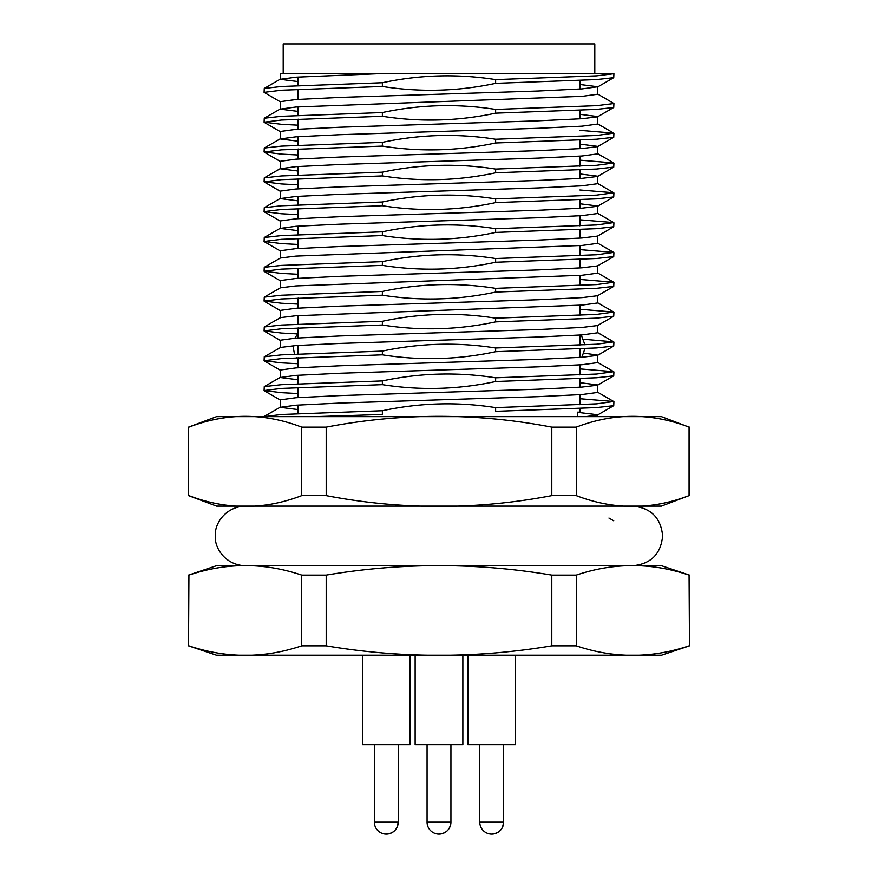 <?xml version="1.0" encoding="UTF-8"?>
<svg xmlns="http://www.w3.org/2000/svg" width="878" height="878" viewBox="0 0 878 878"><rect width="100%" height="100%" fill="white"/><g stroke="black" fill="none" stroke-linecap="round" stroke-linejoin="round"><path stroke-width="1.32" d="M283.199 73.719L283.199 43.9L594.801 43.9L594.801 73.719L378.308 73.719L613.92 73.719L596.59 75.848L495.631 79.613C457.701 73.675 419.947 74.718 382.369 82.73L382.369 86.461L281.41 90.225L264.08 92.355L280.422 101.914M382.369 82.73L281.41 86.494L264.267 88.415L264.08 92.355M597.578 93.979L613.92 103.538L596.59 105.667L495.631 109.432C457.701 103.494 419.947 104.526 382.369 112.549L382.369 116.28L281.41 120.045L264.08 122.174L281.41 124.303L298.103 125.181M382.369 112.549L281.41 116.313L264.267 118.234L264.08 122.174M579.897 130.35L613.733 133.138L596.59 135.486L495.631 139.251C457.701 133.313 419.947 134.345 382.369 142.368L382.369 146.099L281.41 149.864L264.08 151.993L281.41 154.122L298.103 155M382.369 142.368L281.41 146.132L264.267 148.053L264.08 151.993M579.897 160.169L613.733 162.957L596.59 165.305L495.631 169.07C457.701 163.132 419.947 164.164 382.369 172.187L382.369 175.918L281.41 179.683L264.08 181.812L281.41 183.941L298.103 184.819M382.369 172.187L281.41 175.951L264.267 177.872L264.08 181.812M579.897 189.988L613.733 192.776L596.59 195.125L495.631 198.889C457.701 192.951 419.947 193.983 382.369 202.006L382.369 205.737L281.41 209.502L264.08 211.631L281.41 213.76L298.103 214.638M382.369 202.006L281.41 205.77L264.267 207.68L264.08 211.631M579.897 219.807L613.733 222.595L596.59 224.944L495.631 228.708C457.701 222.771 419.947 223.802 382.369 231.825L382.369 235.556L281.41 239.321L264.08 241.45L281.41 243.579L298.103 244.457M382.369 231.825L281.41 235.589L264.267 237.499L264.08 241.45M579.897 249.626L613.733 252.414L596.59 254.763L495.631 258.527C457.701 252.59 419.947 253.621 382.369 261.644L382.369 265.375L281.41 269.14L264.08 271.269L281.41 273.398L298.103 274.276M382.369 261.644L281.41 265.408L264.267 267.318L264.08 271.269M579.897 279.445L613.733 282.233L596.59 284.582L495.631 288.346C457.701 282.409 419.947 283.44 382.369 291.463L382.369 295.195L281.41 298.959L264.08 301.088L281.41 303.217L298.103 304.095M382.369 291.463L281.41 295.227L264.267 297.137L264.08 301.088M579.897 309.265L613.733 312.052L596.59 314.401L495.631 318.165C457.701 312.228 419.947 313.259 382.369 321.282L382.369 325.014L281.41 328.778L264.08 330.907L281.41 333.036L297.587 333.892M382.369 321.282L281.41 325.047L264.267 326.956L264.08 330.907M583.64 339.259L613.733 341.871L596.59 344.22L495.631 347.984C457.701 342.036 419.947 343.079 382.369 351.101L382.369 354.833L281.41 358.597L264.08 360.726L281.41 362.855L298.103 363.733M382.369 351.101L281.41 354.866L264.267 356.775L264.08 360.726M579.897 368.903L613.733 371.69L596.59 374.039L495.631 377.803C457.701 371.855 419.947 372.898 382.369 380.92L382.369 384.652L281.41 388.416L264.08 390.545L281.41 392.675L298.103 393.553M382.369 380.92L281.41 384.685L264.267 386.594L264.08 390.545M579.897 398.722L613.733 401.509L596.59 403.858L495.631 407.622C457.701 401.674 419.947 402.717 382.369 410.739L382.369 414.471L315.224 416.633M382.369 410.739L281.41 414.504L264.08 416.633M495.631 79.613L495.631 83.344L596.59 79.58L613.733 77.67L613.92 73.719M495.631 109.432L495.631 113.163L596.59 109.399L613.733 107.478L597.578 116.818L582.059 118.706L538.005 120.835L339.995 127.233L295.941 129.362L280.214 131.491L280.214 138.954L298.103 141.226M613.92 103.538L613.733 107.478M495.631 139.251L495.631 142.982L596.59 139.218L613.733 137.297L597.578 146.637L582.059 148.525L538.005 150.654L339.995 157.052L295.941 159.181L280.214 161.311L280.214 168.774L298.103 171.045M613.92 133.357L613.733 137.297M495.631 169.07L495.631 172.801L596.59 169.037L613.733 167.116L597.578 176.456L582.059 178.344L538.005 180.473L339.995 186.871L295.941 189L280.214 191.13L280.214 198.593L298.103 200.864M613.92 163.176L613.733 167.116M495.631 198.889L495.631 202.609L596.59 198.856L613.733 196.935L597.578 206.275L582.059 208.163L538.005 210.292L339.995 216.69L295.941 218.82L280.214 220.949L280.214 228.412L298.103 230.684M613.92 192.995L613.733 196.935M495.631 228.708L495.631 232.429L596.59 228.675L613.733 226.754L597.578 236.094L582.059 237.982L538.005 240.111L339.995 246.498L295.941 248.639L280.214 250.768L280.214 258.11M613.92 222.814L613.733 226.754M495.631 258.527L495.631 262.248L596.59 258.494L613.733 256.574L597.578 265.913L582.059 267.801L538.005 269.93L339.995 276.318L295.941 278.458L280.214 280.587L280.214 287.929M613.92 252.634L613.733 256.574M495.631 288.346L495.631 292.067L596.59 288.313L613.733 286.393L597.578 295.732L582.059 297.62L538.005 299.749L339.995 306.137L295.941 308.277L280.214 310.406L280.214 317.869M613.92 282.453L613.733 286.393M495.631 318.165L495.631 321.886L596.59 318.132L613.733 316.212L597.578 325.551L582.059 327.439L538.005 329.568L339.995 335.956L295.941 338.096L280.214 340.225L280.214 347.688L264.267 356.775M613.92 312.272L613.733 316.212M495.631 347.984L495.631 351.705L596.59 347.94L613.733 346.031L597.578 355.37L582.059 357.258L538.005 359.387L339.995 365.775L295.941 367.904L280.214 370.044L280.214 377.507L298.103 379.779M613.92 342.091L613.733 346.031M495.631 377.803L495.631 381.524L596.59 377.759L613.733 375.85L597.578 385.19L582.059 387.077L538.005 389.206L339.995 395.594L295.941 397.723L280.214 399.863L280.214 407.326L298.103 409.598M613.92 371.91L613.733 375.85M495.631 407.622L495.631 411.343L596.59 407.579L613.733 405.669L597.578 415.009L585.681 416.633M613.92 401.729L613.733 405.669M188.518 645.813L188.924 575.101L188.518 645.813L216.449 655.186L661.551 655.186L689.482 645.813L689.076 575.101L689.482 645.813M188.924 645.813C226.524 658.467 264.124 658.467 301.725 645.813L301.725 575.101C264.124 562.447 226.524 562.447 188.924 575.101M301.725 645.813L326.199 645.813L326.199 575.101L301.725 575.101M326.199 645.813C401.29 658.434 476.491 658.434 551.801 645.813L551.801 575.101C476.491 562.48 401.29 562.48 326.199 575.101M551.801 645.813L576.275 645.813L576.275 575.101L551.801 575.101M576.275 645.813C613.876 658.467 651.476 658.467 689.076 645.813M576.275 575.101C613.876 562.447 651.476 562.447 689.076 575.101M188.518 575.101L216.449 565.728L661.551 565.728L689.482 575.101M439 565.728L280.214 565.728M579.897 84.486L597.786 86.757L597.786 94.22L582.059 96.35L295.941 107.006L280.214 109.135L298.103 111.407M280.214 79.316L280.214 73.719L378.308 73.719L295.941 77.187L280.214 79.316L298.103 81.588M597.786 86.757L582.059 88.887L538.005 91.016L339.995 97.414L295.941 99.543L280.214 101.672L280.214 109.135M579.897 114.305L597.786 116.576L597.786 124.039L582.059 126.169L538.005 128.298L339.995 134.696L295.941 136.825L280.214 138.954M579.897 144.124L597.786 146.396L597.786 153.859L582.059 155.988L538.005 158.117L339.995 164.515L295.941 166.644L280.214 168.774M579.897 173.943L597.786 176.215L597.786 183.678L582.059 185.807L538.005 187.936L339.995 194.334L295.941 196.463L280.214 198.593M579.897 203.762L597.786 206.034L597.786 213.497L582.059 215.626L538.005 217.755L339.995 224.153L295.941 226.283L280.214 228.412M597.578 236.094L597.786 243.316L582.059 245.445L295.941 256.102L280.422 257.989L264.267 267.318M597.786 265.672L597.786 273.135L582.059 275.264L295.941 285.921L280.422 287.808L264.267 297.137M597.786 295.491L597.786 302.954L582.059 305.083L295.941 315.74L280.422 317.627L264.267 326.956M597.578 325.551L597.786 332.773L582.059 334.902L538.005 337.031L339.995 343.43L295.941 345.559L280.422 347.447M583.914 353.132L597.786 355.129L597.786 362.592L582.059 364.721L538.005 366.85L339.995 373.249L295.941 375.378L280.214 377.507M579.897 382.676L597.786 384.948L597.786 392.411L582.059 394.54L538.005 396.669L339.995 403.057L295.941 405.197L280.214 407.326M577.592 412.353L597.786 414.767L597.786 416.633M382.369 116.28C420.299 122.218 458.053 121.186 495.631 113.163M382.369 146.099C420.299 152.037 458.053 151.005 495.631 142.982M382.369 175.918C420.299 181.856 458.053 180.824 495.631 172.801M382.369 205.737C420.299 211.675 458.053 210.632 495.631 202.609M382.369 235.556C420.299 241.494 458.053 240.451 495.631 232.429M382.369 265.375C420.299 271.313 458.053 270.27 495.631 262.248M382.369 295.195C420.299 301.132 458.053 300.089 495.631 292.067M382.369 325.014C420.299 330.951 458.053 329.909 495.631 321.886M382.369 354.833C420.299 360.77 458.053 359.728 495.631 351.705M382.369 384.652C420.299 390.589 458.053 389.547 495.631 381.524M382.369 86.461C420.299 92.399 458.053 91.367 495.631 83.344M579.897 408.468L579.897 412.166L577.592 412.166L577.592 416.633M298.257 359.98L296.479 357.796M294.481 354.163L292.967 345.767M294.832 338.162L298.257 333.146M450.93 744.643L450.93 822.17C450.216 829.414 446.243 833.398 439 834.1A11.93 11.93 0 0 0 450.93 822.17L427.07 822.17A11.93 11.93 0 0 0 439 834.1M415.14 655.186L415.14 744.643L462.86 744.643L462.86 655.186M576.275 495.587C613.909 509.997 651.509 509.997 689.076 495.587L661.43 506.09L216.57 506.09L188.518 495.587L188.518 427.147L216.57 416.633L661.43 416.633L689.076 427.147C651.454 412.737 613.854 412.737 576.275 427.147L551.801 427.147L551.801 495.587L576.275 495.587L576.275 427.147M245.181 565.728C224.9 565.081 214.232 547.367 215.362 535.909C214.232 524.462 224.9 506.749 245.181 506.09L621.756 506.09M689.076 495.587L689.076 427.147M188.924 427.147C226.491 412.737 264.091 412.737 301.725 427.147L301.725 495.587C264.146 509.997 226.546 509.997 188.924 495.587M301.725 495.587L326.199 495.587L326.199 427.147L301.725 427.147M326.199 427.147C401.52 412.737 476.721 412.737 551.801 427.147M551.801 495.587C476.48 509.986 401.279 509.986 326.199 495.587M503.643 744.643L503.643 822.17L502.611 827.032M479.783 744.643L479.783 822.17L503.643 822.17A11.93 11.93 0 0 1 500.723 829.984L499.527 831.192A11.93 11.93 0 0 1 491.713 834.1A11.93 11.93 0 0 0 503.643 822.17C502.929 829.414 498.956 833.398 491.713 834.1L496.575 833.068M467.853 655.186L467.853 744.643L515.573 744.643L515.573 655.186M398.217 744.643L398.217 822.17C397.504 829.414 393.531 833.398 386.287 834.1A11.93 11.93 0 0 0 398.217 822.17L397.185 827.032A11.93 11.93 0 0 1 395.298 829.984L394.101 831.192A11.93 11.93 0 0 1 386.287 834.1L391.149 833.068M362.427 655.186L362.427 744.643L410.147 744.643L410.147 655.186M398.217 822.17L374.357 822.17A11.93 11.93 0 0 0 386.287 834.1A11.93 11.93 0 0 1 374.357 822.17L374.357 744.643M264.267 88.415L280.422 79.075M280.422 108.894L264.267 118.234M597.578 123.798L613.733 133.138M280.422 138.713L264.267 148.053M597.578 153.617L613.733 162.957M280.422 168.532L264.267 177.872M597.578 183.436L613.733 192.776M280.422 198.351L264.267 207.68M597.578 213.255L613.733 222.595M280.422 228.17L264.267 237.499M597.578 243.074L613.733 252.414M597.578 272.893L613.733 282.233M597.578 302.712L613.733 312.052M597.578 332.532L613.733 341.871M597.578 362.351L613.733 371.69M280.422 377.266L264.267 386.594M597.578 392.17L613.733 401.509M280.422 407.085L264.267 416.413M608.959 518.031L613.733 520.786M264.267 122.393L280.422 131.733M264.267 152.212L280.422 161.552M264.267 182.031L280.422 191.371M264.267 211.85L280.422 221.19M264.267 241.669L280.422 251.009M264.267 271.489L280.422 280.828M264.267 301.308L280.422 310.647M264.267 331.127L280.422 340.466M264.267 360.946L280.422 370.286M264.267 390.765L280.422 400.094M597.578 86.999L613.733 77.67M579.897 404.736L579.897 394.683M579.897 387.22L579.897 378.648M579.897 374.917L579.897 364.864M579.897 357.401L579.897 348.829M579.897 345.098L579.897 335.045M579.897 315.279L579.897 305.226M579.897 285.46L579.897 275.407M579.897 267.944L579.897 259.372M579.897 255.641L579.897 245.588M579.897 238.125L579.897 229.553M579.897 225.822L579.897 215.768M579.897 208.305L579.897 199.734M579.897 178.486L579.897 169.915M579.897 166.183L579.897 156.13M579.897 148.667L579.897 140.096M579.897 118.848L579.897 110.277M579.897 89.029L579.897 80.458M298.103 413.626L298.103 405.054M298.103 397.58L298.103 387.538M298.103 383.807L298.103 375.235M298.103 367.761L298.103 357.719M298.103 353.988L298.103 345.416M298.103 337.942L298.103 327.9M298.103 324.169L298.103 315.597M298.103 308.134L298.103 298.081M298.103 278.315L298.103 268.262M298.103 248.496L298.103 238.443M298.103 234.711L298.103 226.14M298.103 218.677L298.103 208.624M298.103 204.892L298.103 196.321M298.103 188.858L298.103 178.805M298.103 175.073L298.103 166.502M298.103 159.039L298.103 148.986M298.103 145.254L298.103 136.683M298.103 129.22L298.103 119.167M298.103 115.435L298.103 106.864M298.103 99.401L298.103 89.347M298.103 85.616L298.103 77.044M581.247 334.957L584.978 344.856M584.946 348.588L581.873 357.269M427.07 744.643L427.07 822.17M632.818 565.728C650.938 563.961 660.871 554.018 662.638 535.909C660.871 517.8 650.938 507.857 632.818 506.09M689.482 495.587L689.482 427.147M188.518 495.587L188.518 427.147M479.783 822.17A11.93 11.93 0 0 0 491.713 834.1A11.93 11.93 0 0 1 479.783 822.17"/></g></svg>
